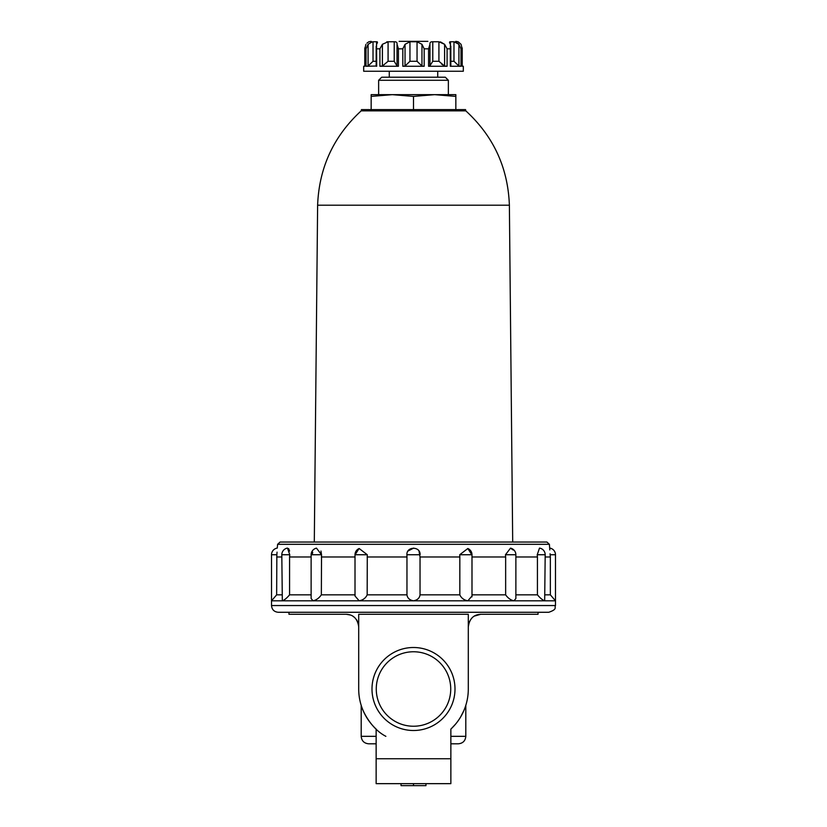 <?xml version="1.0" encoding="UTF-8"?>
<svg xmlns="http://www.w3.org/2000/svg" width="827" height="827" viewBox="0 0 827 827"><rect width="100%" height="100%" fill="white"/><g stroke="black" fill="none" stroke-linecap="round" stroke-linejoin="round"><path stroke-width="1.24" d="M288.954 612.28L288.954 614.275L346.244 614.275C353.346 614.564 357.502 618.72 358.701 626.732L358.236 623.372M401.043 783.655L401.043 785.65L413.5 785.65L413.5 783.655M425.957 783.655L425.957 785.65L413.5 785.65M367.167 594.84L367.291 554.741L359.166 548.518A6.73 6.73 0 0 0 355.01 554.741L355.01 596.009L359.166 600.816C363.032 600.082 365.699 598.086 367.167 594.84L406.967 594.84C407.401 598.076 409.582 600.071 413.5 600.816C417.408 600.082 419.589 598.086 420.033 594.84L459.833 594.84C461.29 598.076 463.957 600.071 467.834 600.816L555.486 600.816L553.677 598.738M272.083 600.164L271.514 600.816L313.102 600.816C316.338 600.082 319.088 598.086 321.352 594.84L321.527 554.741L316.493 548.156A6.73 6.73 0 0 0 311.128 554.741L311.128 598.552L313.102 600.816L467.834 600.816L471.99 596.009L471.938 596.887M550.069 553.739L550.151 554.741C549.573 546.151 549.573 546.151 550.151 554.741L550.348 556.984L545.189 556.984M549.397 544.311L546.916 542.036L280.084 542.036L277.603 544.311L549.397 544.311L549.81 549.945M513.195 550.027L510.507 548.156L505.473 554.741L505.648 556.984L471.99 556.984M471.772 554.741L467.834 548.518L459.709 554.741L459.833 556.984L420.033 556.984L419.01 551.04M413.655 548.084L407.99 551.04M359.011 548.59L355.124 554.741M311.128 554.741L321.527 554.741L320.969 551.04M312.689 552.209L312.224 554.741M289.615 551.04L288.602 548.59M277.603 544.311L277.272 548.084A6.73 6.73 0 0 0 271.514 554.741L271.514 600.816L276.652 594.84L276.849 554.741C277.427 546.151 277.427 546.151 276.849 554.741L277.055 552.147M276.652 556.984L281.811 556.984M289.77 554.741L281.811 554.741A6.73 6.73 0 0 1 287.486 548.094L289.77 554.741L289.574 556.984L311.128 556.984M321.352 556.984L355.01 556.984M367.167 556.984L406.967 556.984L406.915 554.741C406.377 546.161 420.612 546.14 420.085 554.741L406.915 554.741M515.872 556.984L537.426 556.984L537.23 554.741L539.504 548.094A6.73 6.73 0 0 1 545.189 554.741L544.673 600.816C542.553 600.071 540.134 598.076 537.426 594.84L537.426 556.984M281.811 554.741L282.327 600.816C284.436 600.082 286.855 598.086 289.574 594.84L311.128 594.84M321.352 594.84L355.01 594.84M406.967 594.84L406.967 556.984M357.605 621.625L356.344 619.433M354.68 617.562L352.767 616.115M350.565 615.05L346.244 614.275M450.86 758.752L450.86 729.094A54.799 54.799 0 0 0 468.299 689.005L468.299 614.275L358.701 614.275L358.701 689.005A54.799 54.799 0 0 0 376.14 729.094L376.14 783.655L450.86 783.655L450.86 758.752L376.14 758.752M469.395 621.625L468.299 626.732C469.488 618.73 473.644 614.585 480.756 614.275L538.046 614.275L538.046 612.28M480.756 614.275L474.222 616.125M451.511 728.473L455.522 724.173M460.515 717.164L463.833 710.672M450.86 736.33L465.808 736.33L465.808 705.338L465.25 707.033M385.878 736.33C370.351 728.453 361.875 709.152 361.192 705.338C361.988 709.432 370.351 728.38 385.878 736.33M459.833 594.84L459.833 556.984M420.033 594.84L420.033 556.984M371.995 689.005A41.505 41.505 0 0 0 434.247 724.948A41.505 41.505 0 0 0 434.247 653.061A41.505 41.505 0 0 0 371.995 689.005M376.264 689.005A37.236 37.236 0 0 0 432.118 721.247A37.236 37.236 0 0 0 432.118 656.752A37.236 37.236 0 0 0 376.264 689.005M361.192 705.338L361.192 736.33C361.637 740.868 364.128 743.359 368.666 743.804L376.14 743.804M450.86 743.804L458.334 743.804L450.86 743.804M278.244 612.28L548.756 612.28C557.905 609.137 554.193 607.597 555.486 605.55L271.514 605.55C271.918 609.633 274.15 611.877 278.244 612.28M271.514 600.816L271.514 605.55M471.99 594.84L505.648 594.84L505.648 556.984M505.648 594.84C507.902 598.076 510.652 600.071 513.898 600.816L515.872 598.552L515.872 554.741A6.73 6.73 0 0 0 510.507 548.156M515.872 594.84L537.426 594.84L539.297 596.887M545.189 594.84L550.348 594.84L550.348 556.984M550.348 594.84L555.486 600.816L555.486 605.55M289.574 594.84L289.574 556.984M281.811 594.84L276.652 594.84L274.905 596.898M355.01 595.936L355.093 594.84M406.305 41.35L420.695 41.35M399.121 41.35L427.879 41.35M429.637 66.243L432.779 61.281L438.92 61.281L444.595 66.026L445.856 66.243M429.957 44.792L429.957 66.026L428.572 66.263L447.087 66.263L444.595 66.026L441.463 63.979M381.144 66.243L382.405 66.026L379.913 66.263L379.913 48.824L382.405 44.307L388.08 41.774L386.747 41.867M405.044 66.026L409.954 61.281L417.046 61.281L421.956 66.026L424.189 66.263L402.811 66.263L405.044 66.026L405.044 44.307L409.954 41.774L417.046 41.774L421.956 44.307L424.189 48.824L428.572 48.824L429.957 44.307L429.968 66.077M438.92 61.281L438.92 41.774L432.779 41.774C430.629 41.67 429.689 42.508 429.957 44.307L429.937 43.862M438.92 41.774L444.595 44.307L440.46 41.898M447.087 66.263L447.087 48.824L444.595 44.307L444.595 66.026M449.557 42.198L450.436 41.774C449.288 41.67 449.299 42.508 450.457 44.307L450.301 48.824L447.087 48.824M450.818 61.281L453.982 61.281L453.982 41.774L450.436 41.774L450.436 44.265M453.982 41.774L458.913 44.307L460.98 48.824L462.159 48.824L461.052 44.307L458.179 41.784M462.21 66.263L462.21 48.007L462.159 66.263L463.316 66.263L463.316 71.246L363.684 71.246L363.684 66.263L364.841 66.263L364.79 48.007L364.79 66.263M455.842 41.35L458.199 41.805M458.199 43.531L454.964 41.898M376.543 66.026L366.02 66.263L368.087 66.026L368.087 44.307L372.222 41.867M368.801 41.805L366.971 43.118M368.801 41.774L371.158 41.35M368.087 44.307L366.02 48.824L364.841 48.824L365.947 44.307M376.564 44.265L376.564 41.774L373.018 41.774L373.018 61.281L376.182 61.281M376.698 66.263L376.543 44.307C377.701 42.508 377.712 41.66 376.564 41.774L377.443 42.198M394.221 61.281L394.221 41.774L388.08 41.774L388.08 61.281L394.221 61.281L397.043 66.026L397.043 44.792M394.221 41.774C396.371 41.66 397.311 42.508 397.043 44.307L397.063 43.81M398.428 66.263L398.428 48.824L397.043 44.307L397.032 66.077L398.428 66.263L379.913 66.263M405.044 44.307L402.811 48.824L398.428 48.824M453.982 61.281L458.913 66.026L460.98 66.263L450.301 66.263L450.301 48.824M448.368 80.281L378.632 80.281L381.681 77.221L445.319 77.221L448.368 80.281L448.368 94.66M373.018 61.281L368.087 66.026L366.02 66.263L366.02 48.824M382.405 44.307L382.405 66.026L388.08 61.281M371.158 109.598L371.158 94.66L455.842 94.66L455.842 109.598M371.158 96.408L392.329 94.66L413.5 96.408L434.671 94.66L455.842 96.408M361.192 110.849L361.44 109.598L465.56 109.598L465.808 110.849L361.192 110.849C333.581 136.259 319.057 167.716 317.62 205.21L314.301 542.036M413.5 109.598L413.5 96.408M378.632 80.281L378.632 94.66M389.269 71.246L389.269 77.221M355.01 554.741L367.291 554.741M361.192 736.33L376.14 736.33M505.473 554.741L515.872 554.741M459.709 554.741L471.99 554.741A6.73 6.73 0 0 0 467.834 548.518M537.23 554.741L545.189 554.741M550.151 554.741L555.486 554.741L555.486 600.816M271.514 554.741L276.849 554.741M376.698 48.824L379.913 48.824M424.189 66.263L424.189 48.824M402.811 66.263L402.811 48.824M460.98 66.263L460.98 48.824M428.572 66.263L428.572 48.824M409.954 61.281L409.954 41.774M417.046 61.281L417.046 41.774M421.956 66.026L421.956 44.307M432.779 61.281L432.779 41.774M458.913 66.026L458.913 44.307M317.62 205.21L509.38 205.21C507.995 167.685 493.471 136.238 465.808 110.849M465.808 736.33C465.363 740.868 462.872 743.359 458.334 743.804M471.99 554.741L471.99 595.926M555.486 554.741A6.73 6.73 0 0 0 549.728 548.084M376.182 46.198L376.182 66.232M450.818 46.126L450.818 66.232M462.21 48.007L462.21 66.129L463.316 66.263M437.731 71.246L437.731 77.221M509.38 205.21L512.699 542.036M364.79 66.129L363.684 66.263"/></g></svg>
